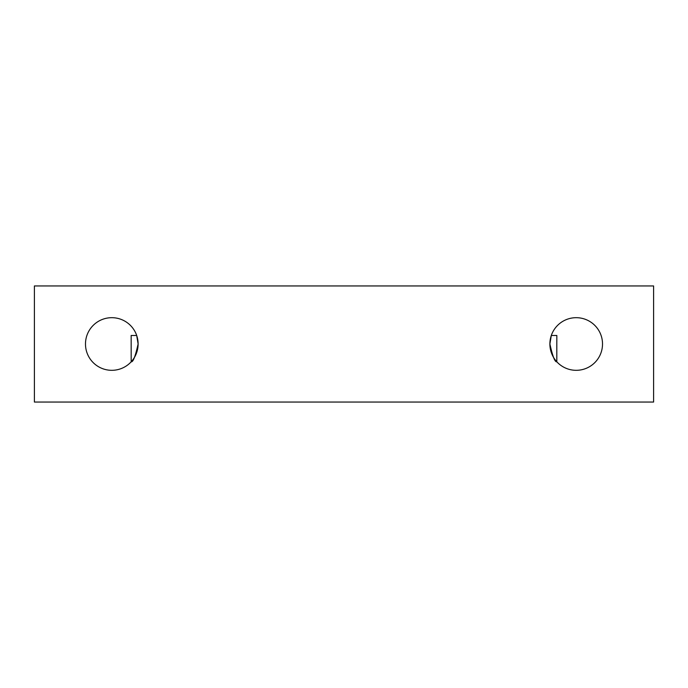 <?xml version="1.0" encoding="UTF-8"?>
<svg xmlns="http://www.w3.org/2000/svg" width="688" height="688" viewBox="0 0 688 688"><rect width="100%" height="100%" fill="white"/><g stroke="black" fill="none" stroke-linecap="round" stroke-linejoin="round"><path stroke-width="1.03" d="M556.807 344L556.841 335.486L551.303 335.486L549.884 344A26.316 26.316 0 0 0 576.2 370.316A26.316 26.316 0 0 0 602.516 344A26.316 26.316 0 0 0 576.2 317.684A26.316 26.316 0 0 0 549.884 344C552.636 356.35 554.941 362.284 556.816 361.802L556.807 344M138.116 344A26.316 26.316 0 0 0 111.8 317.684A26.316 26.316 0 0 0 85.484 344A26.316 26.316 0 0 0 111.8 370.316A26.316 26.316 0 0 0 138.116 344L136.697 335.486L131.159 335.486L131.184 361.802C133.059 362.275 135.364 356.35 138.116 344M653.6 285.95L34.4 285.95L34.4 402.05L653.6 402.05L653.6 285.95"/></g></svg>
